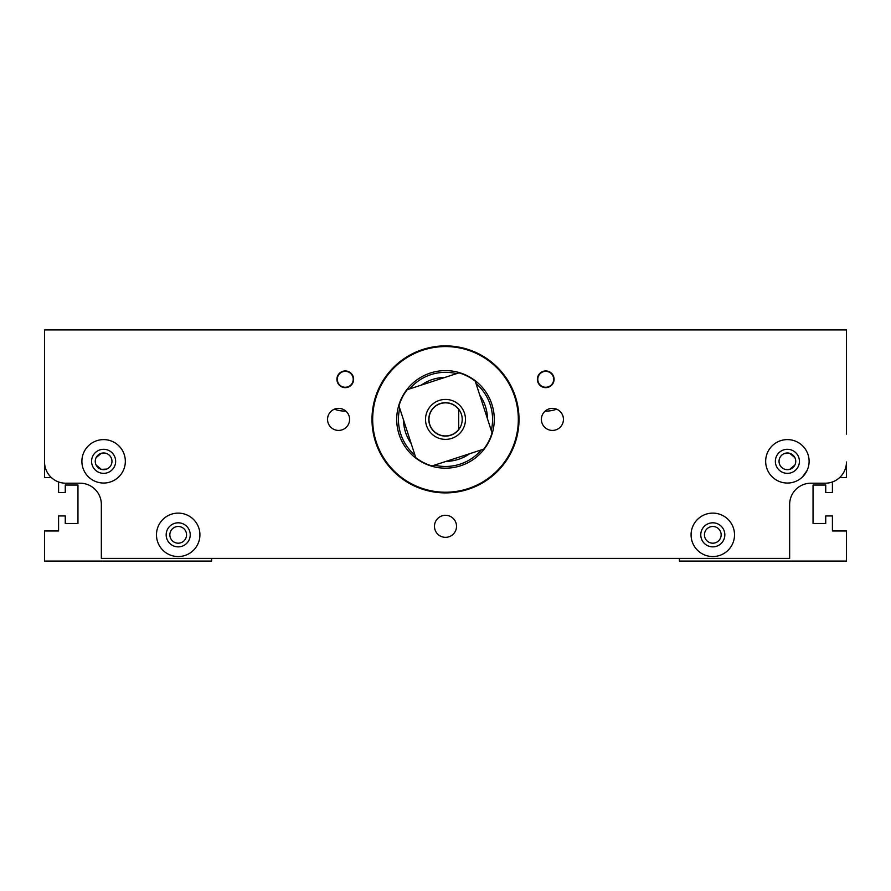 <?xml version="1.0" encoding="UTF-8"?>
<svg xmlns="http://www.w3.org/2000/svg" width="891" height="891" viewBox="0 0 891 891"><rect width="100%" height="100%" fill="white"/><g stroke="black" fill="none" stroke-linecap="round" stroke-linejoin="round"><path stroke-width="1.34" d="M349.606 419.394A11.026 11.026 0 0 1 338.58 430.42A11.026 11.026 0 0 1 327.554 419.394A11.026 11.026 0 0 1 338.58 408.368A11.026 11.026 0 0 1 349.606 419.394M563.446 419.394A11.026 11.026 0 0 1 552.42 430.42A11.026 11.026 0 0 1 541.394 419.394A11.026 11.026 0 0 1 552.42 408.368A11.026 11.026 0 0 1 563.446 419.394M125.33 461.326A21.718 21.718 0 0 1 103.612 483.045A21.718 21.718 0 0 1 81.894 461.326A21.718 21.718 0 0 1 103.612 439.608A21.718 21.718 0 0 1 125.33 461.326M199.918 534.834A21.718 21.718 0 0 1 178.2 556.552A21.718 21.718 0 0 1 156.482 534.834A21.718 21.718 0 0 1 178.2 513.116A21.718 21.718 0 0 1 199.918 534.834M809.106 461.326A21.718 21.718 0 0 1 787.388 483.045A21.718 21.718 0 0 1 765.67 461.326A21.718 21.718 0 0 1 787.388 439.608A21.718 21.718 0 0 1 809.106 461.326M734.518 534.834A21.718 21.718 0 0 1 712.8 556.552A21.718 21.718 0 0 1 691.082 534.834A21.718 21.718 0 0 1 712.8 513.116A21.718 21.718 0 0 1 734.518 534.834M353.616 379.299A8.353 8.353 0 0 1 345.262 387.652A8.353 8.353 0 0 1 336.909 379.299A8.353 8.353 0 0 1 345.262 370.946A8.353 8.353 0 0 1 353.616 379.299M554.091 379.299A8.353 8.353 0 0 1 545.737 387.652A8.353 8.353 0 0 1 537.384 379.299A8.353 8.353 0 0 1 545.737 370.946A8.353 8.353 0 0 1 554.091 379.299M456.526 526.314A11.026 11.026 0 0 1 445.5 537.34A11.026 11.026 0 0 1 434.474 526.314A11.026 11.026 0 0 1 445.5 515.288A11.026 11.026 0 0 1 456.526 526.314M802.412 477.019L807.123 470.415M371.993 419.394A73.508 73.508 0 0 1 445.5 345.886A73.508 73.508 0 0 1 519.008 419.394A73.508 73.508 0 0 1 445.5 492.901A73.508 73.508 0 0 1 371.993 419.394M91.584 461.326A12.029 12.029 0 0 0 103.612 473.355A12.029 12.029 0 0 0 115.641 461.326A12.029 12.029 0 0 0 103.612 449.298A12.029 12.029 0 0 0 91.584 461.326M166.171 534.834A12.029 12.029 0 0 0 178.2 546.862A12.029 12.029 0 0 0 190.229 534.834A12.029 12.029 0 0 0 178.2 522.805A12.029 12.029 0 0 0 166.171 534.834M775.359 461.326A12.029 12.029 0 0 0 787.388 473.355A12.029 12.029 0 0 0 799.416 461.326A12.029 12.029 0 0 0 787.388 449.298A12.029 12.029 0 0 0 775.359 461.326M700.772 534.834A12.029 12.029 0 0 0 712.8 546.862A12.029 12.029 0 0 0 724.828 534.834A12.029 12.029 0 0 0 712.8 522.805A12.029 12.029 0 0 0 700.772 534.834M353.215 379.299A7.952 7.952 0 0 1 345.262 387.262A7.952 7.952 0 0 1 337.31 379.299A7.952 7.952 0 0 1 345.262 371.347A7.952 7.952 0 0 1 353.215 379.299M553.69 379.299A7.952 7.952 0 0 1 545.737 387.262A7.952 7.952 0 0 1 537.785 379.299A7.952 7.952 0 0 1 545.737 371.347A7.952 7.952 0 0 1 553.69 379.299M372.672 419.394A72.828 72.828 0 0 1 445.5 346.566A72.828 72.828 0 0 1 518.328 419.394A72.828 72.828 0 0 1 445.5 492.222A72.828 72.828 0 0 1 372.672 419.394M99.191 468.421L101.351 469.368L96.128 465.057L97.553 467.084M101.351 469.368L106.697 469.089L101.351 469.368M111.965 461.326A8.353 8.353 0 0 1 103.612 469.68A8.353 8.353 0 0 1 95.259 461.326A8.353 8.353 0 0 1 103.612 452.973A8.353 8.353 0 0 1 111.965 461.326M186.553 534.834A8.353 8.353 0 0 1 178.2 543.187A8.353 8.353 0 0 1 169.847 534.834A8.353 8.353 0 0 1 178.2 526.481A8.353 8.353 0 0 1 186.553 534.834M785.895 469.546L784.303 469.089M785.227 469.401L789.649 469.368L794.872 465.057L793.447 467.084M795.741 461.326A8.353 8.353 0 0 1 787.388 469.68A8.353 8.353 0 0 1 779.035 461.326A8.353 8.353 0 0 1 787.388 452.973A8.353 8.353 0 0 1 795.741 461.326M721.153 534.834A8.353 8.353 0 0 1 712.8 543.187A8.353 8.353 0 0 1 704.447 534.834A8.353 8.353 0 0 1 712.8 526.481A8.353 8.353 0 0 1 721.153 534.834M494.282 419.394A48.782 48.782 0 0 1 445.5 468.176A48.782 48.782 0 0 1 396.718 419.394A48.782 48.782 0 0 1 445.5 370.611A48.782 48.782 0 0 1 494.282 419.394M785.227 453.263L789.649 453.285L784.303 453.564M105.105 453.107L101.351 453.285L96.128 457.595L97.553 455.568M421.243 385.124A41.988 41.988 0 0 1 444.965 377.405M479.77 395.136A41.988 41.988 0 0 1 487.488 418.859M414.994 455.256A47.078 47.078 0 0 1 399.747 408.334M409.648 388.899A47.078 47.078 0 0 1 456.56 373.641M476.006 383.542A47.078 47.078 0 0 1 491.253 430.453M465.046 375.066L463.03 374.231M469.602 377.372L471.462 378.497M445.5 399.424A19.97 19.97 0 0 1 465.47 419.394A19.97 19.97 0 0 1 445.5 439.374A19.97 19.97 0 0 1 425.53 419.394A19.97 19.97 0 0 1 445.5 399.424M458.698 429.64A16.706 16.706 0 0 1 428.794 419.394A16.706 16.706 0 0 1 458.698 409.158A16.706 16.706 0 0 1 458.698 429.64L458.698 429.362A16.539 16.539 0 0 1 428.961 419.394A16.539 16.539 0 0 1 458.698 409.426L458.698 429.64M492.044 432.859A48.448 48.448 0 0 1 483.757 449.12L432.035 465.937A48.448 48.448 0 0 1 415.774 457.662L398.956 405.928A48.448 48.448 0 0 1 407.243 389.679L458.965 372.861A48.448 48.448 0 0 1 475.226 381.136L492.044 432.859M469.757 453.664A41.988 41.988 0 0 1 446.035 461.382M411.23 443.662A41.988 41.988 0 0 1 403.512 419.928M481.352 449.899A47.078 47.078 0 0 1 434.44 465.158M791.809 454.232L789.649 453.285L794.872 457.595L793.447 455.568M58.583 481.964L58.583 492.567L65.266 492.567L65.266 485.049L77.963 485.049L77.963 523.474L65.266 523.474L65.266 515.956L58.583 515.956L58.583 530.991L44.55 530.991L44.55 561.063L211.613 561.063L211.613 558.39M832.417 481.964L832.417 492.567L825.734 492.567L825.734 485.049L813.038 485.049L813.038 523.474L825.734 523.474L825.734 515.956L832.417 515.956L832.417 530.991L846.45 530.991L846.45 561.063L679.388 561.063L679.388 558.39M44.55 440.778L44.55 461.995A21.217 21.217 0 0 0 65.767 483.212L80.134 483.212A21.217 21.217 0 0 1 101.351 504.429L101.351 558.39L789.649 558.39L789.649 504.429A21.217 21.217 0 0 1 810.866 483.212L825.233 483.212A21.217 21.217 0 0 0 846.45 461.995L846.45 477.531L839.678 477.531M556.63 409.203A31.82 31.82 0 0 1 545.136 411.119M345.864 411.119A31.831 31.831 0 0 1 334.37 409.203M51.322 477.531L44.55 477.531L44.55 329.937L846.45 329.937L846.45 434.095"/></g></svg>
